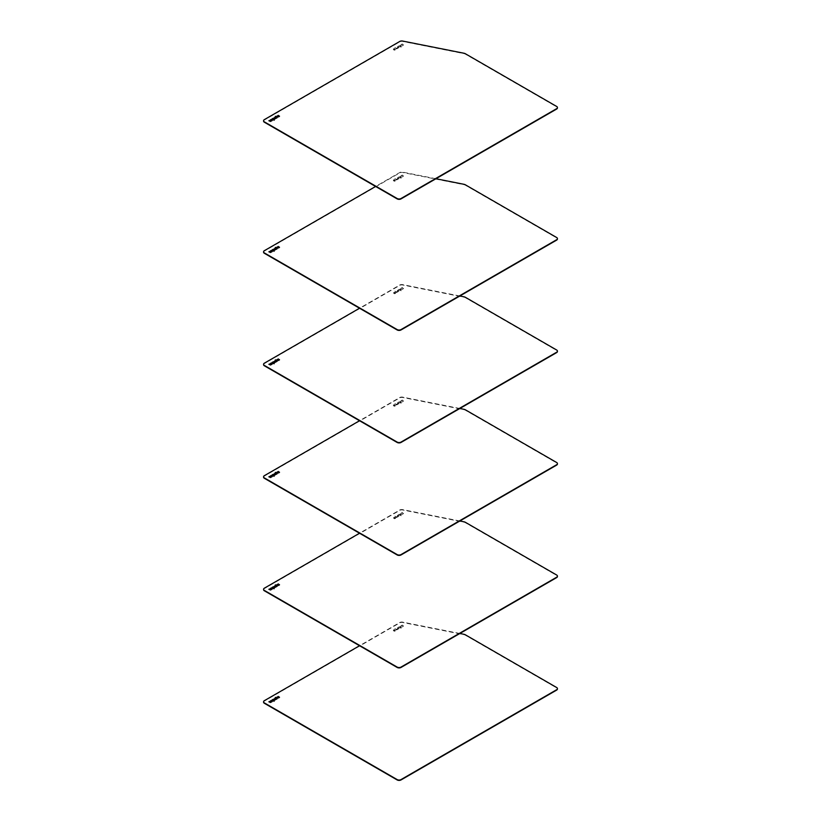 <?xml version="1.0" encoding="UTF-8"?>
<svg xmlns="http://www.w3.org/2000/svg" width="821" height="821" viewBox="0 0 821 821"><rect width="100%" height="100%" fill="white"/><g stroke="black" fill="none" stroke-linecap="round" stroke-linejoin="round"><path stroke-width="0.62" stroke-dasharray="4.11 3.08" d="M275.897 117.064L275.271 117.424M276.636 117.485L275.897 117.208M275.948 118.378L274.635 117.588M277.252 117.588L275.948 118.522M274.481 118.45L273.855 118.809M274.235 118.45L272.716 118.665M275.322 118.706L274.317 119.466L273.301 119.024M277.765 116.397L278.699 116.787M279.509 116.295L278.699 116.931M278.473 116.921L276.831 116.295M278.103 115.771L277.59 116.233M274.122 120.338L272.654 119.804L272.09 120.749M272.161 120.01L270.653 119.856M270.602 120.389L269.575 120.779M271.546 120.923L270.088 121.59L268.99 120.81M271.074 120.513L270.242 121.169M397.436 48.244L395.845 48.182L397.436 48.09M394.911 47.639L396.369 48.911L398.123 48.203L394.911 47.495L396.369 48.757L398.123 48.059L394.911 47.495M398.247 47.361L399.355 47.166L398.247 47.208M397.805 47.105L398.493 46.12L397.343 47.095L398.842 47.649L399.878 46.961L398 47.074L398.493 46.263L397.231 47.095L398.298 47.792L399.878 47.105L397.805 46.807M393.608 49.568L394.142 50.225L395.373 49.794L393.187 49.178L394.142 50.071L395.373 49.65L393.608 49.424M395.476 49.742L394.388 48.644L393.29 49.27L395.476 49.742L395.876 49.352L394.388 48.49L393.29 49.127L395.476 49.588M401.151 47.218L400.34 46.304L401.982 45.976L400.699 46.017L400.432 45.155L400.268 46.038L398.996 45.976L401.151 47.218L400.34 46.161L401.982 45.832L400.699 45.873L400.432 45.001L400.268 45.884L398.996 45.832L401.151 47.074M402.033 44.529L401.377 44.95L402.033 44.375M402.403 45.74L403.552 44.981L402.218 44.118L400.915 44.96L402.711 44.909L402.403 45.74L403.439 44.991L402.218 43.965L400.915 44.816L402.711 44.765L402.403 45.586M263.582 120.923A2.73 1.57 180 0 1 264.362 119.999L399.806 41.799A2.73 1.57 180 0 1 402.629 41.419L463.968 53.622A3.633 2.104 180 0 1 465.363 54.114L556.638 106.812A2.73 1.57 180 0 1 557.418 107.746M275.897 698.117L275.271 698.476M276.636 698.538L275.897 698.261M275.948 699.43L274.635 698.64M277.252 698.65L275.948 699.584M274.481 699.502L273.855 699.861M274.235 699.513L272.716 699.718M275.322 699.759L274.317 700.529L273.301 700.077M277.765 697.45L278.699 697.84M279.509 697.347L278.699 697.994M278.473 697.973L276.831 697.347M278.103 696.824L277.59 697.296M274.122 701.391L272.654 700.857L272.09 701.811M272.161 701.062L270.653 700.908M270.602 701.442L269.575 701.842M271.546 701.976L270.088 702.653L268.99 701.873M271.074 701.565L270.242 702.222M459.852 633.484L402.629 622.102A2.73 1.57 0 0 0 399.806 622.482L359.536 645.737M397.436 629.297L395.845 629.235L397.436 629.153M394.911 628.701L396.369 629.964L398.123 629.266L394.911 628.547L396.369 629.82L398.123 629.112L394.911 628.547M398.247 628.414L399.355 628.229L398.247 628.27M397.805 628.157L398.493 627.172L397.343 628.157L398.842 628.701L399.878 628.014L398 628.127L398.493 627.326L397.231 628.147L398.298 628.855L399.878 628.168L397.805 627.86M393.608 630.631L394.142 631.277L395.373 630.856L393.187 630.241L394.142 631.123L395.373 630.702L393.608 630.477M395.476 630.795L394.388 629.697L393.29 630.323L395.476 630.795L395.876 630.415L394.388 629.553L393.29 630.179L395.476 630.651M401.151 628.281L400.34 627.357L401.982 627.039L400.699 627.08L400.432 626.207L400.268 627.09L398.996 627.039L401.151 628.281L400.34 627.213L401.982 626.885L400.699 626.926L400.432 626.064L400.268 626.946L398.996 626.885L401.151 628.127M402.033 625.581L401.377 626.002L402.033 625.438M402.403 626.792L403.552 626.033L402.218 625.171L400.915 626.013L402.711 625.971L402.403 626.792L403.439 626.043L402.218 625.027L400.915 625.869L402.711 625.818L402.403 626.649M263.582 701.986A2.73 1.57 180 0 1 264.362 701.052L399.806 622.852A2.73 1.57 180 0 1 402.629 622.482L463.968 634.674A3.633 2.104 180 0 1 465.363 635.177L556.638 687.875A2.73 1.57 180 0 1 557.418 688.798M275.897 585.619L275.271 585.978M276.636 586.04L275.897 585.763M275.948 586.933L274.635 586.143M277.252 586.153L275.948 587.087M274.481 587.005L273.855 587.364M274.235 587.015L272.716 587.22M275.322 587.261L274.317 588.031L273.301 587.579M277.765 584.952L278.699 585.342M279.509 584.85L278.699 585.496M278.473 585.476L276.831 584.85M278.103 584.326L277.59 584.798M274.122 588.893L272.654 588.359L272.09 589.314M272.161 588.565L270.653 588.411M270.602 588.944L269.575 589.345M271.546 589.478L270.088 590.155L268.99 589.375M271.074 589.068L270.242 589.724M459.852 520.986L402.629 509.605A2.73 1.57 0 0 0 399.806 509.985L359.536 533.229M397.436 516.799L395.845 516.737L397.436 516.645M394.911 516.204L396.369 517.466L398.123 516.768L394.911 516.05L396.369 517.322L398.123 516.614L394.911 516.05M398.247 515.916L399.355 515.732L398.247 515.773M397.805 515.66L398.493 514.675L397.343 515.66L398.842 516.204L399.878 515.516L398 515.629L398.493 514.829L397.231 515.65L398.298 516.358L399.878 515.66L397.805 515.362M393.608 518.133L394.644 518.78L395.373 518.359L394.439 517.815L392.9 517.907L394.142 518.626L395.373 518.205L394.152 517.671L395.876 517.918L394.388 517.056L393.29 517.682L395.476 518.154M395.476 518.297L394.388 517.199L393.608 517.866M401.151 515.783L400.34 514.859L401.982 514.541L400.699 514.582L400.432 513.71L400.268 514.593L398.996 514.531L401.151 515.783L400.34 514.716L401.982 514.387L400.699 514.428L400.432 513.556L400.268 514.449L398.996 514.387L401.151 515.629M402.033 513.084L401.377 513.505L402.033 512.94M402.403 514.295L403.552 513.536L402.218 512.673L400.915 513.515L402.711 513.474L402.403 514.295L403.439 513.546L402.218 512.53L400.915 513.371L402.711 513.32L402.403 514.151M263.582 589.488A2.73 1.57 180 0 1 264.362 588.554L399.806 510.354A2.73 1.57 180 0 1 402.629 509.974L463.968 522.177A3.633 2.104 180 0 1 465.363 522.679L556.638 575.377A2.73 1.57 180 0 1 557.418 576.301M275.897 473.122L275.271 473.481M276.636 473.543L275.897 473.265M275.948 474.435L274.635 473.645M277.252 473.645L275.948 474.579M274.481 474.507L273.855 474.866M274.235 474.507L272.716 474.723M275.322 474.764L274.317 475.523L273.301 475.082M277.765 472.455L278.699 472.845M279.509 472.352L278.699 472.988M278.473 472.978L276.831 472.352M278.103 471.829L277.59 472.301M274.122 476.396L272.654 475.862L272.09 476.816M272.161 476.067L270.653 475.913M270.602 476.447L269.575 476.847M271.546 476.98L270.088 477.658L268.99 476.878M271.074 476.57L270.242 477.227M459.852 408.489L402.629 397.107A2.73 1.57 0 0 0 399.806 397.487L359.536 420.732M397.436 404.301L395.845 404.24L397.436 404.148M394.911 403.706L396.369 404.969L398.123 404.271L394.911 403.552L396.369 404.825L398.123 404.117L394.911 403.552M398.247 403.419L399.355 403.234L398.247 403.275M397.805 403.162L398.493 402.177L397.343 403.162L398.842 403.706L399.878 403.019L398 403.132L398.493 402.331L397.231 403.152L398.298 403.86L399.878 403.162L397.805 402.865M393.608 405.625L394.142 406.282L395.373 405.861L393.187 405.246L394.142 406.128L395.373 405.707L393.608 405.482M395.476 405.8L394.388 404.702L393.29 405.328L395.476 405.8L395.876 405.42L394.388 404.548L393.29 405.184L395.476 405.646M401.151 403.285L400.34 402.362L401.982 402.044L400.699 402.085L400.432 401.212L400.268 402.095L398.996 402.033L401.151 403.285L400.34 402.218L401.982 401.89L400.699 401.931L400.432 401.059L400.268 401.941L398.996 401.89L401.151 403.132M402.033 400.586L401.377 401.007L402.033 400.432M402.403 401.797L403.552 401.038L402.218 400.176L400.915 401.017L402.711 400.976L402.403 401.797L403.439 401.048L402.218 400.032L400.915 400.874L402.711 400.822L402.403 401.654M263.582 476.98A2.73 1.57 180 0 1 264.362 476.057L399.806 397.857A2.73 1.57 180 0 1 402.629 397.477L463.968 409.679A3.633 2.104 180 0 1 465.363 410.182L556.638 462.88A2.73 1.57 180 0 1 557.418 463.803M275.897 360.624L275.271 360.983M276.636 361.045L275.897 360.768M275.948 361.938L274.635 361.148M277.252 361.148L275.948 362.082M274.481 362.01L273.855 362.369M274.235 362.01L272.716 362.225M275.322 362.266L274.317 363.026L273.301 362.584M277.765 359.957L278.699 360.347M279.509 359.855L278.699 360.491M278.473 360.481L276.831 359.855M278.103 359.331L277.59 359.793M274.122 363.898L272.654 363.364L272.09 364.308M272.161 363.57L270.653 363.416M270.602 363.949L269.575 364.339M271.546 364.483L270.088 365.16L268.99 364.37M271.074 364.072L270.242 364.729M459.852 295.991L402.629 284.61A2.73 1.57 0 0 0 399.806 284.99L359.536 308.234M397.436 291.804L395.845 291.742L397.436 291.65M394.911 291.198L396.369 292.471L398.123 291.773L394.911 291.055L396.369 292.327L398.123 291.619L394.911 291.055M398.247 290.921L399.355 290.726L398.247 290.778M397.805 290.665L398.493 289.68L397.343 290.655L398.842 291.209L399.878 290.521L398 290.634L398.493 289.834L397.231 290.655L398.298 291.352L399.878 290.665L397.805 290.367M393.608 293.128L394.644 293.785L395.373 293.364L394.439 292.82L392.9 292.912L394.142 293.631L395.373 293.21L394.152 292.676L395.876 292.912L394.388 292.05L393.29 292.687L395.476 293.148M395.476 293.302L394.388 292.204L393.608 292.861M401.151 290.788L400.34 289.864L401.982 289.536L400.699 289.587L400.432 288.715L400.268 289.597L398.996 289.536L401.151 290.788L400.34 289.721L401.982 289.392L400.699 289.433L400.432 288.561L400.268 289.444L398.996 289.392L401.151 290.634M402.033 288.089L401.377 288.51L402.033 287.935M402.403 289.3L403.552 288.54L402.218 287.678L400.915 288.52L402.711 288.479L402.403 289.3L403.439 288.551L402.218 287.535L400.915 288.376L402.711 288.325L402.403 289.146M263.582 364.483A2.73 1.57 180 0 1 264.362 363.559L399.806 285.359A2.73 1.57 180 0 1 402.629 284.979L463.968 297.181A3.633 2.104 180 0 1 465.363 297.674L556.638 350.382A2.73 1.57 180 0 1 557.418 351.306M275.897 248.127L275.271 248.486M276.636 248.547L275.897 248.27M275.948 249.44L274.635 248.65M277.252 248.65L275.948 249.584M274.481 249.512L273.855 249.871M274.235 249.512L272.716 249.728M275.322 249.769L274.317 250.528L273.301 250.087M278.699 247.85L277.755 247.295M279.509 247.357L278.699 247.993M278.473 247.983L276.831 247.357M278.103 246.834L277.59 247.295M274.122 251.4L272.654 250.867L272.1 251.657M272.161 251.072L270.653 250.918M270.602 251.452L269.575 251.842M271.546 251.985L270.088 252.652L268.99 251.873M271.074 251.575L270.242 252.232M435.93 178.732L402.629 172.112A2.73 1.57 0 0 0 399.806 172.492L375.618 186.459M397.436 179.306L395.845 179.245L397.436 179.152M394.911 178.701L396.369 179.973L398.123 179.265L394.911 178.557L396.369 179.82L398.123 179.122L394.911 178.557M398.247 178.424L399.355 178.229L398.247 178.27M397.805 178.167L398.493 177.182L397.343 178.157L398.842 178.711L399.878 178.024L398 178.136L398.493 177.326L397.231 178.157L398.298 178.855L399.878 178.167L397.805 177.87M393.608 180.63L394.142 181.287L395.373 180.856L393.187 180.24L394.142 181.133L395.373 180.712L393.608 180.487M395.476 180.805L394.388 179.707L393.29 180.333L395.476 180.805L395.876 180.415L394.388 179.553L393.29 180.189L395.476 180.651M401.151 178.28L400.34 177.367L401.982 177.038L400.699 177.079L400.432 176.217L400.268 177.1L398.996 177.038L401.151 178.28L400.34 177.223L401.982 176.895L400.699 176.936L400.432 176.063L400.268 176.946L398.996 176.895L401.151 178.136M402.033 175.591L401.377 176.012L402.033 175.437M402.403 176.802L403.552 176.043L402.218 175.181L400.915 176.022L402.711 175.971L402.403 176.802L403.439 176.053L402.218 175.027L400.915 175.879L402.711 175.827L402.403 176.648M263.582 251.985A2.73 1.57 180 0 1 264.362 251.062L399.806 172.862A2.73 1.57 180 0 1 402.629 172.482L463.968 184.684A3.633 2.104 180 0 1 465.363 185.177L556.638 237.874A2.73 1.57 180 0 1 557.418 238.808"/><path stroke-width="1.23" d="M275.897 117.064L275.22 117.639L276 118.121L276.677 117.547L275.897 117.064M275.271 117.701L276 118.121M276 117.978L276.636 117.762M275.569 116.869L277.159 117.67L275.948 118.378L274.614 117.516L275.569 116.869L274.635 117.588M275.343 116.305L277.252 117.588M274.481 118.45L273.855 119.107L274.778 118.912L274.481 118.45M273.855 119.107L274.778 118.912M274.029 118.183L272.582 118.593L274.286 117.926L275.343 118.635L274.317 119.322L273.28 118.942L274.029 118.183M274.235 118.306L273.301 119.024M272.716 118.665L274.286 118.07L275.322 118.706M277.765 116.079L278.309 115.771L277.714 116.161L278.699 116.787L279.509 116.295M278.309 115.771L279.438 116.079M278.186 115.361L279.438 116.223M277.662 116.305L278.596 116.849L276.698 116.213L278.103 115.771L277.56 116.161L278.473 116.921M276.831 116.295L277.785 115.73M272.09 118.881L274.245 120.123L272.654 119.65L272.09 120.605L272.161 119.866L270.653 119.702L272.182 119.609L272.09 118.881L274.111 120.194M271.022 119.486L272.182 119.763M272.161 119.866L272.1 120.595M269.575 120.636L270.602 120.666M271.423 120.697L270.632 121.446L268.867 120.738L270.591 120.051L271.094 120.43L270.242 121.026L271.546 120.923M270.242 121.026L271.423 120.851M268.99 120.81L271.074 120.513M264.362 121.857L397.159 198.518A2.73 1.57 0 0 0 401.017 198.518L556.638 108.67A2.73 1.57 0 0 0 557.438 107.561A2.73 1.57 0 0 0 556.638 106.443L465.363 53.745A3.633 2.104 0 0 0 463.968 53.242L402.629 41.05A2.73 1.57 0 0 0 399.806 41.43L264.362 119.63A2.73 1.57 0 0 0 263.562 120.738A2.73 1.57 0 0 0 264.362 121.857L264.362 122.226A2.73 1.57 180 0 1 263.562 121.108A2.73 1.57 180 0 1 263.582 120.923M557.418 107.746A2.73 1.57 180 0 1 557.438 107.931A2.73 1.57 180 0 1 556.638 109.049L401.017 198.898A2.73 1.57 180 0 1 397.159 198.898L264.362 122.226M275.897 698.117L275.22 698.692L276 699.184L276.677 698.609L275.897 698.117M275.271 698.753L276 699.184M276 699.03L276.636 698.815M275.569 697.922L277.159 698.733L275.948 699.43L274.614 698.568L275.569 697.922L274.635 698.64M275.343 697.368L277.252 698.65M274.481 699.502L273.855 700.159L274.778 699.974L274.481 699.502M273.855 700.159L274.778 699.974M274.029 699.246L272.582 699.646L274.286 698.979L275.343 699.687L274.317 700.375L273.28 700.005L274.029 699.246M274.235 699.359L273.301 700.077M272.716 699.718L274.286 699.133L275.322 699.759M277.765 697.132L278.309 696.824L277.714 697.224L278.699 697.84L279.509 697.347M278.309 696.824L279.438 697.132M278.186 696.413L279.438 697.275M277.662 697.357L278.596 697.901L276.698 697.275L278.103 696.824L277.56 697.224L278.473 697.973M276.831 697.347L277.785 696.793M272.09 699.933L274.122 701.247L272.654 700.713L272.09 701.657L272.161 700.918L270.653 700.765L272.182 700.672L272.09 699.933L274.111 701.257M271.022 700.549L272.182 700.816M272.161 700.918L272.1 701.647M269.575 701.688L270.602 701.719M271.423 701.76L270.632 702.499L268.867 701.801L270.591 701.113L271.094 701.493L270.242 702.078L271.546 701.976M270.242 702.078L271.423 701.904M268.99 701.873L271.074 701.565M359.536 645.737L264.362 700.682A2.73 1.57 0 0 0 263.562 701.801A2.73 1.57 0 0 0 264.362 702.909L397.159 779.581A2.73 1.57 0 0 0 401.017 779.581L556.638 689.732A2.73 1.57 0 0 0 557.438 688.614A2.73 1.57 0 0 0 556.638 687.505L465.363 634.807A3.633 2.104 0 0 0 463.968 634.305L459.852 633.484M557.418 688.798A2.73 1.57 180 0 1 557.438 688.983A2.73 1.57 180 0 1 556.638 690.102L401.017 779.95A2.73 1.57 180 0 1 397.159 779.95L264.362 703.279A2.73 1.57 180 0 1 263.562 702.171A2.73 1.57 180 0 1 263.582 701.986M275.897 585.619L275.22 586.05L276 586.687L276.677 586.102L275.897 585.619M275.271 586.132L276 586.687M276 586.533L276.636 586.317M275.569 585.424L277.159 586.235L275.948 586.933L274.614 586.071L275.569 585.424L274.635 586.143M275.343 584.86L277.252 586.153M274.481 587.005L273.855 587.662L274.778 587.467L274.481 587.005M273.855 587.662L274.778 587.467M274.029 586.748L272.582 587.148L274.286 586.481L275.343 587.189L274.317 587.877L273.28 587.508L274.029 586.748M274.235 586.861L273.301 587.579M272.716 587.22L274.286 586.635L275.322 587.261M277.765 584.634L278.309 584.326L277.714 584.716L278.699 585.342L279.509 584.85M278.309 584.326L279.438 584.634M278.186 583.916L279.438 584.778M277.662 584.86L278.596 585.404L276.698 584.778L278.103 584.326L277.56 584.716L278.473 585.476M276.831 584.85L277.785 584.295M272.09 587.436L274.122 588.749L272.654 588.205L272.09 589.16L272.161 588.421L270.653 588.267L272.182 588.164L272.09 587.436L274.111 588.76M271.022 588.052L272.182 588.318M272.161 588.421L272.1 589.15M269.575 589.191L270.602 589.098M271.423 589.262L270.632 590.001L268.867 589.293L270.591 588.616L271.094 588.996L270.242 589.581L271.546 589.478M270.242 589.581L271.423 589.406M268.99 589.375L271.074 589.068M359.536 533.229L264.362 588.185A2.73 1.57 0 0 0 263.562 589.293A2.73 1.57 0 0 0 264.362 590.412L397.159 667.083A2.73 1.57 0 0 0 401.017 667.083L556.638 577.235A2.73 1.57 0 0 0 557.438 576.116A2.73 1.57 0 0 0 556.638 575.008L465.363 522.3A3.633 2.104 0 0 0 463.968 521.807L459.852 520.986M557.418 576.301A2.73 1.57 180 0 1 557.438 576.486A2.73 1.57 180 0 1 556.638 577.604L401.017 667.452A2.73 1.57 180 0 1 397.159 667.452L264.362 590.781A2.73 1.57 180 0 1 263.562 589.673A2.73 1.57 180 0 1 263.582 589.488M275.271 473.758L276.636 473.676L275.897 473.122L275.271 473.758L276.636 473.696M275.569 472.927L277.159 473.727L275.948 474.435L274.614 473.573L275.569 472.927L274.635 473.645M275.343 472.362L277.252 473.645M274.481 474.507L273.855 475.164L274.778 474.969L274.481 474.507M273.855 475.164L274.778 474.969M274.029 474.251L272.582 474.651L274.286 473.984L275.343 474.692L274.317 475.38L273.28 475.01L274.029 474.251M274.235 474.364L273.301 475.082M272.716 474.723L274.286 474.128L275.322 474.764M277.765 472.137L278.309 471.829L277.714 472.219L278.699 472.845L279.509 472.352M278.309 471.829L279.438 472.137M278.186 471.418L279.438 472.28M277.662 472.362L278.596 472.906L276.698 472.28L278.103 471.829L277.56 472.219L278.473 472.978M276.831 472.352L277.785 471.798M272.09 474.938L274.122 476.252L272.654 475.708L272.09 476.662L272.161 475.923L270.653 475.77L272.182 475.667L272.09 474.938L274.111 476.252M271.022 475.554L272.182 475.821M272.161 475.923L272.1 476.652M269.575 476.693L270.602 476.724M271.423 476.765L270.632 477.504L268.867 476.796L270.591 476.108L271.094 476.498L270.242 477.083L271.546 476.98M270.242 477.083L271.423 476.909M268.99 476.878L271.074 476.57M359.536 420.732L264.362 475.687A2.73 1.57 0 0 0 263.562 476.796A2.73 1.57 0 0 0 264.362 477.914L397.159 554.586A2.73 1.57 0 0 0 401.017 554.586L556.638 464.737A2.73 1.57 0 0 0 557.438 463.619A2.73 1.57 0 0 0 556.638 462.5L465.363 409.802A3.633 2.104 0 0 0 463.968 409.31L459.852 408.489M557.418 463.803A2.73 1.57 180 0 1 557.438 463.988A2.73 1.57 180 0 1 556.638 465.107L401.017 554.955A2.73 1.57 180 0 1 397.159 554.955L264.362 478.284A2.73 1.57 180 0 1 263.562 477.175A2.73 1.57 180 0 1 263.582 476.98M275.897 360.624L275.22 361.199L276 361.692L276.677 361.107L275.897 360.624M275.271 361.261L276 361.692M276 361.538L276.636 361.322M275.569 360.429L277.159 361.23L275.948 361.938L274.614 361.076L275.569 360.429L274.635 361.148M275.343 359.865L277.252 361.148M274.481 362.01L273.855 362.666L274.778 362.472L274.481 362.01M273.855 362.666L274.778 362.472M274.029 361.753L272.582 362.153L274.286 361.486L275.343 362.194L274.317 362.882L273.28 362.502L274.029 361.753M274.235 361.866L273.301 362.584M272.716 362.225L274.286 361.63L275.322 362.266M277.765 359.639L278.309 359.331L277.714 359.721L278.699 360.347L279.509 359.855M278.309 359.331L279.438 359.639M278.186 358.921L279.438 359.783M277.662 359.865L278.596 360.409L276.698 359.772L278.103 359.331L277.56 359.721L278.473 360.481M276.831 359.855L277.785 359.3M272.09 362.441L274.122 363.754L272.654 363.21L272.09 364.165L272.161 363.426L270.653 363.262L272.182 363.169L272.09 362.441L274.111 363.754M271.022 363.056L272.182 363.323M272.161 363.426L272.1 364.155M269.575 364.196L270.602 364.093M271.423 364.267L270.632 365.006L268.867 364.298L270.591 363.611L271.094 364.001L270.242 364.586L271.546 364.483M270.242 364.586L271.423 364.411M268.99 364.37L271.074 364.072M359.536 308.234L264.362 363.19A2.73 1.57 0 0 0 263.562 364.298A2.73 1.57 0 0 0 264.362 365.417L397.159 442.088A2.73 1.57 0 0 0 401.017 442.088L556.638 352.23A2.73 1.57 0 0 0 557.438 351.121A2.73 1.57 0 0 0 556.638 350.003L465.363 297.305A3.633 2.104 0 0 0 463.968 296.802L459.852 295.991M557.418 351.306A2.73 1.57 180 0 1 557.438 351.491A2.73 1.57 180 0 1 556.638 352.609L401.017 442.457A2.73 1.57 180 0 1 397.159 442.457L264.362 365.786A2.73 1.57 180 0 1 263.562 364.668A2.73 1.57 180 0 1 263.582 364.483M276 249.04L276.677 248.609L275.897 248.127L275.22 248.547L276 249.184L276.636 248.691M275.271 248.64L276 249.184M275.569 247.932L277.159 248.732L275.948 249.44L274.614 248.578L275.569 247.932L274.635 248.65M275.343 247.367L277.252 248.65M274.481 249.512L273.855 250.169L274.778 249.974L274.481 249.512M273.855 250.169L274.778 249.974M274.029 249.245L272.582 249.656L274.286 248.989L275.343 249.697L274.317 250.384L273.28 250.005L274.029 249.245M274.235 249.368L273.301 250.087M272.716 249.728L274.286 249.132L275.322 249.769M277.765 247.142L278.309 246.834L277.714 247.224L278.699 247.85L279.509 247.357M278.309 246.834L279.438 247.142M278.186 246.423L279.438 247.285M277.662 247.367L278.596 247.911L276.698 247.275L278.103 246.834L277.56 247.224L278.473 247.983M276.831 247.357L277.785 246.793M272.09 249.943L274.122 251.257L272.654 250.713L272.09 251.667L272.161 250.928L270.653 250.764L272.182 250.672L272.09 249.943L274.111 251.257M271.022 250.549L272.182 250.826M272.161 250.928L272.1 251.657M269.575 251.698L270.602 251.729M271.423 251.76L270.632 252.509L268.867 251.801L270.591 251.113L271.094 251.493L270.242 252.088L271.546 251.985M270.242 252.088L271.423 251.914M268.99 251.873L271.074 251.575M375.618 186.459L264.362 250.692A2.73 1.57 0 0 0 263.562 251.801A2.73 1.57 0 0 0 264.362 252.919L397.159 329.58A2.73 1.57 0 0 0 401.017 329.58L556.638 239.732A2.73 1.57 0 0 0 557.438 238.624A2.73 1.57 0 0 0 556.638 237.505L465.363 184.807A3.633 2.104 0 0 0 463.968 184.304L435.93 178.732M557.418 238.808A2.73 1.57 180 0 1 557.438 238.993A2.73 1.57 180 0 1 556.638 240.112L401.017 329.96A2.73 1.57 180 0 1 397.159 329.96L264.362 253.289A2.73 1.57 180 0 1 263.562 252.17A2.73 1.57 180 0 1 263.582 251.985"/></g></svg>
